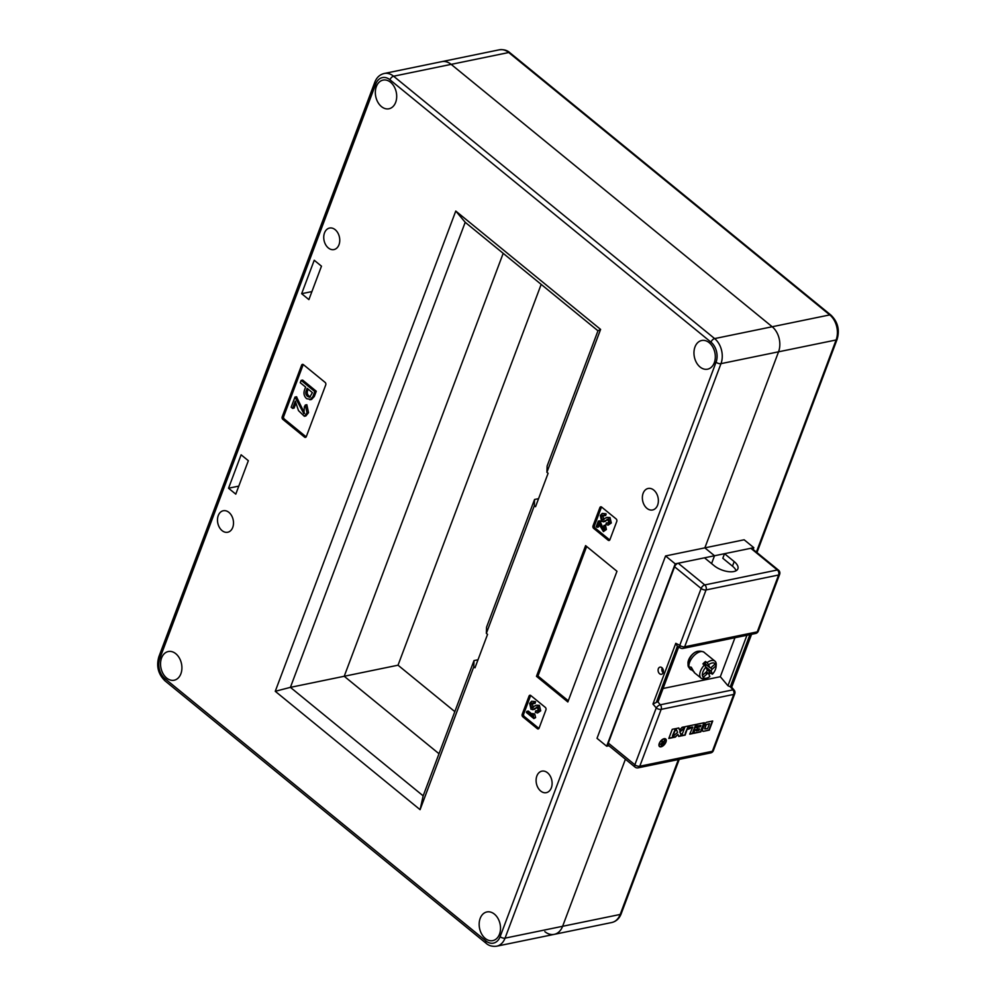<?xml version="1.0" encoding="UTF-8"?>
<svg xmlns="http://www.w3.org/2000/svg" width="996" height="996" viewBox="0 0 996 996"><rect width="100%" height="100%" fill="white"/><g stroke="black" fill="none" stroke-linecap="round" stroke-linejoin="round"><path stroke-width="1.49" d="M218.249 515.579A10.981 7.856 -101.6 0 0 219.394 527.37A10.981 7.856 -101.6 0 0 227.711 532.25A10.981 7.856 -101.6 0 0 232.74 527.419A10.981 7.856 -101.6 0 0 231.595 515.629A10.981 7.856 -101.6 0 0 223.278 510.749A10.981 7.856 -101.6 0 0 218.249 515.579M643.13 493.306A10.981 7.856 -101.6 0 0 644.263 505.097A10.981 7.856 -101.6 0 0 652.579 509.977A10.981 7.856 -101.6 0 0 657.609 505.146A10.981 7.856 -101.6 0 0 656.476 493.356A10.981 7.856 -101.6 0 0 648.147 488.463A10.981 7.856 -101.6 0 0 643.13 493.306M324.509 232.902A10.981 7.856 -101.6 0 0 325.642 244.692A10.981 7.856 -101.6 0 0 333.959 249.573A10.981 7.856 -101.6 0 0 338.989 244.73A10.981 7.856 -101.6 0 0 337.856 232.94A10.981 7.856 -101.6 0 0 329.539 228.059A10.981 7.856 -101.6 0 0 324.509 232.902M536.869 775.984A10.981 7.856 -101.6 0 0 538.002 787.774A10.981 7.856 -101.6 0 0 546.331 792.654A10.981 7.856 -101.6 0 0 551.348 787.824A10.981 7.856 -101.6 0 0 550.215 776.033A10.981 7.856 -101.6 0 0 541.899 771.153A10.981 7.856 -101.6 0 0 536.869 775.984M395.673 102.327A14.641 10.483 78.4 0 1 388.963 108.776A14.641 10.483 78.4 0 1 377.882 102.264A14.641 10.483 78.4 0 1 376.364 86.54A14.641 10.483 78.4 0 1 383.062 80.103A14.641 10.483 78.4 0 1 394.155 86.602A14.641 10.483 78.4 0 1 395.673 102.327M161.576 657.983A14.641 10.483 -101.6 0 0 163.083 673.707A14.641 10.483 -101.6 0 0 174.176 680.218A14.641 10.483 -101.6 0 0 180.886 673.769A14.641 10.483 -101.6 0 0 179.367 658.045A14.641 10.483 -101.6 0 0 168.274 651.533A14.641 10.483 -101.6 0 0 161.576 657.983M499.494 934.173A14.641 10.483 78.4 0 1 492.796 940.622A14.641 10.483 78.4 0 1 481.703 934.111A14.641 10.483 78.4 0 1 480.184 918.399A14.641 10.483 78.4 0 1 486.895 911.95A14.641 10.483 78.4 0 1 497.988 918.449A14.641 10.483 78.4 0 1 499.494 934.173M694.984 346.957A14.641 10.483 -101.6 0 0 696.49 362.669A14.641 10.483 -101.6 0 0 707.583 369.18A14.641 10.483 -101.6 0 0 714.294 362.731A14.641 10.483 -101.6 0 0 712.775 347.006A14.641 10.483 -101.6 0 0 701.682 340.508A14.641 10.483 -101.6 0 0 694.984 346.957M454.823 711.617L398.026 665.203L344.218 676.272L438.999 753.735L344.218 676.272L503.192 253.333L344.218 676.272L290.409 687.352L423.163 795.854L474.009 660.597L473.785 666.81L474.992 667.793L487.554 634.365L486.347 633.369L486.571 627.156L534.553 499.494L534.342 505.707L535.537 506.703L548.111 473.262L546.904 472.278L547.128 466.053L597.974 330.797L465.207 222.295L290.409 687.352L275.257 691.299L455.77 211.052L600.6 329.415L546.904 472.278M544.837 931.634A18.302 13.097 -101.6 0 0 554.237 934.36A18.302 13.097 -101.6 0 0 562.615 926.292L625.413 759.226L562.615 926.292L505.047 938.145A18.302 13.097 78.4 0 1 496.668 946.2L554.237 934.36A18.302 13.097 -101.6 0 0 562.615 926.292L620.184 914.453L678.401 759.55M753.138 549.443L753.81 547.676L714.518 555.756L711.567 563.587L714.518 555.756L704.857 547.862L778.548 351.812A18.302 13.097 78.4 0 0 772.199 326.75L451.163 64.367A18.302 13.097 -101.6 0 0 441.763 61.64A18.302 13.097 78.4 0 1 451.163 64.367L393.594 76.219L714.63 338.59A18.302 13.097 78.4 0 1 720.98 363.652L505.047 938.145A3.66 1.693 20.6 0 1 500.129 936.676L716.062 362.195A14.641 10.483 -101.6 0 0 710.982 342.151L389.946 79.767A14.641 10.483 -101.6 0 0 375.729 84.038L159.796 658.518A14.641 10.483 -101.6 0 0 164.875 678.575L485.911 940.946A14.641 10.483 -101.6 0 0 500.129 936.676M534.342 505.707L486.347 633.369M473.785 666.81L420.088 809.673L275.257 691.299M609.913 539.67L616.773 521.431A1.83 1.307 -101.6 0 0 616.138 518.928L601.659 507.089A1.83 1.307 -101.6 0 0 599.878 507.624L593.018 525.863A1.83 1.307 -101.6 0 0 593.653 528.366L608.145 540.206A1.83 1.307 -101.6 0 0 609.913 539.67M529.038 696.08L522.19 714.319A1.83 1.307 -101.6 0 0 522.825 716.821L537.305 728.661A1.83 1.307 -101.6 0 0 539.085 728.126L545.933 709.887A1.83 1.307 -101.6 0 0 545.298 707.384L530.818 695.544A1.83 1.307 -101.6 0 0 529.038 696.08L530.544 695.768L523.684 714.008A1.83 1.307 -101.6 0 0 524.319 716.51L538.811 728.35A1.83 1.307 -101.6 0 0 538.923 728.437M306.32 436.572L325.742 384.904A1.83 1.307 -101.6 0 0 325.107 382.389L303.382 364.636A1.83 1.307 -101.6 0 0 301.614 365.171L282.192 416.838A1.83 1.307 -101.6 0 0 282.827 419.353L304.539 437.107A1.83 1.307 -101.6 0 0 306.32 436.572M567.845 701.968L616.972 571.268L585.598 545.621L536.471 676.321L567.845 701.968M235.778 494.141L248.34 460.712L241.107 454.786L228.532 488.227L235.778 494.141M301.651 293.696L314.226 260.255L321.471 266.169L308.897 299.609L301.651 293.696L311.922 291.579M294.978 397.08L303.867 413.726L304.378 406.742L305.336 405.023L307.029 412.979L304.353 416.278L298.501 410.626L295.314 401.164L292.6 408.397L291.156 407.227L294.978 397.08L296.472 396.769L304.589 413.39M305.336 405.023L306.83 404.712L308.536 412.668L305.859 415.967L304.353 416.278M295.937 403.181L294.094 408.086L292.6 408.397M301.141 380.397L302.635 380.086L316.28 391.241L314.313 396.458L311.474 399.533L306.668 398.699C304.066 396.346 303.357 393.445 304.515 389.996L305.61 387.083L300.269 382.713L301.141 380.397L314.773 391.553L312.819 396.769L309.98 399.844M303.27 364.548A1.83 1.307 -101.6 0 0 303.108 364.86L283.686 416.54A1.83 1.307 -101.6 0 0 284.321 419.042L306.046 436.796A1.83 1.307 -101.6 0 0 306.17 436.883M606.664 746.216L675.213 563.848L714.518 555.756L704.857 547.862L665.565 555.955L597.015 738.322L606.664 746.216L608.93 745.755M478.005 659.763L474.009 660.597M538.562 498.672L534.553 499.494M238.791 486.11L228.532 488.227M675.213 563.848L665.565 555.955M586.656 546.493L537.965 676.01L568.293 700.798M537.965 676.01L536.471 676.321M526.797 711.368L532.798 716.273L532.387 713.572L533.221 714.244L533.868 718.577L526.386 712.464L526.797 711.368L528.291 711.057L532.474 714.468M532.387 713.572L534.715 713.945L535.611 717.606L533.868 718.577M537.23 707.222L534.242 709.426L531.005 709.264L529.685 703.338L531.64 701.246L535.587 701.894L535.001 703.475L531.864 703.052L530.719 704.184L532.213 703.873L533.333 707.496M531.64 701.246L535.213 701.582M532.636 703.164L532.213 703.873M530.719 704.184L531.49 707.596L536.334 705.218L539.409 705.367L540.704 710.808L537.566 712.974L535.275 712.302L535.86 710.721L537.828 710.758M601.534 507.001A1.83 1.307 -101.6 0 0 601.385 507.313L594.525 525.552A1.83 1.307 -101.6 0 0 595.16 528.067L609.639 539.894A1.83 1.307 -101.6 0 0 609.764 539.981M598.31 521.107L603.153 530.183L603.962 525.44L604.883 529.785L603.427 531.578L598.496 523.336L597.015 527.282L596.231 526.635L598.31 521.107L599.804 520.796L603.837 529.66M603.962 525.44L605.456 525.129L606.39 529.474L603.427 531.578M599.119 525.34L598.509 526.971L597.015 527.282M607.846 519.377L604.846 521.58L601.621 521.418L600.289 515.492L602.256 513.401L606.203 514.048L605.605 515.629L602.468 515.206L601.323 516.339L602.817 516.028L603.937 519.651M602.256 513.401L605.817 513.737M603.252 515.318L602.817 516.028M601.323 516.339L602.094 519.75L606.938 517.372L610.013 517.522L611.307 522.962L608.17 525.129L605.879 524.456L606.464 522.875L608.444 522.912M606.464 522.875L607.797 523.336L608.718 522.39L608.083 519.539L605.518 520.485L607.025 520.186M605.518 520.485L603.352 521.892M608.083 519.539L607.087 519.227M606.938 517.372L608.506 517.833L609.801 523.274L611.307 522.962M609.801 523.274L608.17 525.129M608.506 517.833L610.013 517.522M603.153 520.012L602.094 519.75L603.601 519.439M604.311 514.048L606.203 514.048M604.697 514.359L604.099 515.928M598.484 521.244L599.978 520.945M535.86 710.721L537.193 711.194L538.114 710.235L537.479 707.384L534.914 708.33L536.408 708.032M534.914 708.33L532.736 709.737M537.479 707.384L536.483 707.073M536.334 705.218L537.902 705.678L539.197 711.119L540.704 710.808M539.197 711.119L537.566 712.974M537.902 705.678L539.409 705.367M532.549 707.857L531.49 707.596L532.997 707.297M533.707 701.894L535.587 701.894M534.093 702.205L533.495 703.774M534.117 717.917L535.611 717.606M533.221 714.244L534.715 713.945M307.54 396.396L309.681 397.28L312.395 392.623L307.129 388.315L306.258 390.631C305.299 392.934 305.722 394.852 307.54 396.396L310.366 396.894M312.819 396.769L314.313 396.458M314.773 391.553L316.28 391.241M306.258 390.631L307.764 390.32C306.805 392.623 307.229 394.541 309.034 396.084M308.187 389.187L307.764 390.32M295.289 397.342L296.796 397.031M597.974 330.797L600.6 329.415M465.207 222.295L455.77 211.052M423.163 795.854L420.088 809.673M756.387 552.095L836.117 339.972A18.302 13.097 -101.6 0 0 829.768 314.91L508.732 52.527L451.163 64.367L772.199 326.75A18.302 13.097 78.4 0 1 778.548 351.812L704.857 547.862L744.149 539.782L753.81 547.676M398.026 665.203L541.177 284.383M665.378 739.119A4.569 2.403 129.3 0 0 665.266 739.02A4.569 2.403 129.3 0 0 664.046 738.721M665.739 742.107A4.569 2.403 129.3 0 0 665.502 739.206A4.569 2.403 129.3 0 0 662.365 739.729A4.569 2.403 129.3 0 0 659.477 743.402A4.569 2.403 129.3 0 0 659.713 746.29A4.569 2.403 129.3 0 0 662.85 745.78A4.569 2.403 129.3 0 0 665.739 742.107M659.265 743.439A4.88 2.565 129.3 0 0 659.514 746.539A4.88 2.565 129.3 0 0 662.863 745.992A4.88 2.565 129.3 0 0 665.951 742.07A4.88 2.565 129.3 0 0 665.702 738.97A4.88 2.565 129.3 0 0 662.34 739.518A4.88 2.565 129.3 0 0 659.265 743.439M659.402 746.427A4.88 2.565 129.3 0 0 660.933 746.589M659.613 673.744A3.66 2.615 -101.6 0 0 661.493 674.292A3.66 2.615 -101.6 0 0 663.411 671.478A3.66 2.615 -101.6 0 0 661.892 667.669A3.66 2.615 -101.6 0 0 660.012 667.121A3.66 2.615 -101.6 0 0 658.095 669.935A3.66 2.615 -101.6 0 0 659.613 673.744M698.009 651.26A8.964 4.694 129.3 0 0 688.585 660.037A8.964 4.694 129.3 0 0 687.999 663.498M661.917 742.07L661.742 740.638L663.423 742.356L664.842 740.003L662.875 745.232L661.581 745.494L660.771 744.385L662.066 742.63M662.166 740.551L663.037 742.431M664.494 740.078L662.639 745.033L661.581 745.494L660.771 744.385M608.307 743.078L634.863 764.779A3.66 1.917 129.3 0 0 635.05 767.094L608.494 745.394A3.66 1.917 -50.7 0 1 608.307 743.078L674.578 566.774A3.66 1.917 -50.7 0 1 678.226 563.226L704.77 584.926L777.353 569.986L750.81 548.286L724.528 553.701L722.81 558.258L732.471 566.151L734.177 561.582L724.528 553.701M750.81 548.286A3.66 1.917 -50.7 0 1 751.98 548.497L778.536 570.198A3.66 1.917 129.3 0 0 777.353 569.986A3.66 2.615 -101.6 0 1 778.623 575.003L706.04 589.943L684.663 646.802L757.259 631.875L778.623 575.003A3.66 1.693 -159.4 0 0 779.644 574.319A3.66 3.66 0 0 0 778.536 570.198M663.075 688.485L720.32 676.707L734.961 637.726M734.177 561.582A14.641 6.76 20.6 0 1 737.874 568.803A14.641 6.76 20.6 0 1 728.25 571.617A14.641 6.76 20.6 0 1 714.157 565.703L704.508 557.822L678.226 563.226M673.172 735.583L675.798 728.586L672.263 729.309L668.814 738.459L672.362 737.737L673.172 735.583M684.128 726.868L682.135 727.279L679.571 730.031L678.811 727.964L676.72 728.4L675.911 730.541L676.807 730.367L677.566 732.446L674.093 735.384L673.284 737.538L675.375 737.115L677.94 734.363L678.687 736.43L680.691 736.019L681.501 733.865L680.704 734.027L679.932 731.96L683.318 729.022L684.128 726.868M687.788 728.101L688.597 725.947L685.049 726.682L681.613 735.832L685.148 735.098L688.248 726.022M695.308 726.557L696.117 724.403L689.518 725.76L688.199 729.259L692.78 727.08L689.705 734.164L692.681 733.554L695.781 724.478M704.259 722.723L697.038 724.217L695.706 727.765L697.474 727.404L698.009 725.997L700.885 725.412L700.375 726.756L697.984 727.242L697.175 729.396L699.566 728.91L699.068 730.255L696.179 730.84L696.714 729.446L694.934 729.807L693.602 733.367L700.823 731.873L704.259 722.723M703.525 731.325L709.277 730.13L711.916 723.146L712.713 720.992L706.961 722.175A2.59 1.357 129.3 0 0 704.371 724.69L702.553 729.533A2.59 1.357 129.3 0 0 702.69 731.176A2.59 1.357 129.3 0 0 703.525 731.325L709.04 729.943L709.75 728.051M736.094 570.733A14.641 6.76 20.6 0 0 732.471 566.151M749.901 634.651L730.305 686.779L731.4 686.929L751.146 634.39M710.683 752.914A3.66 3.66 0 0 0 713.373 750.611A3.66 1.693 20.6 0 1 712.364 751.295A3.66 2.615 -101.6 0 1 710.683 752.914L638.1 767.841A3.66 2.615 -101.6 0 0 639.781 766.235L712.364 751.295L733.741 694.424L661.157 709.364L639.781 766.235A3.66 1.693 20.6 0 1 634.863 764.779L656.24 707.907L652.965 704.035L657.721 701.707L678.313 646.914M678.45 646.566L677.355 646.416L675.786 643.304L679.758 645.346L701.134 588.474L674.578 566.774M720.32 676.707L727.964 685.746L746.938 635.261M657.883 700.163L657.721 701.707L660.336 704.795L732.919 689.855L730.305 686.779L727.964 685.746M663.137 672.773A3.66 2.615 78.4 0 1 662.128 667.88M666.038 740.352A4.88 2.565 129.3 0 0 665.565 738.883M658.941 744.958A4.569 2.403 129.3 0 0 659.464 746.104A4.569 2.403 129.3 0 0 659.601 746.191M702.578 731.064A2.59 1.357 129.3 0 0 703.276 731.126M709.65 728.076L712.377 721.054M709.476 723.644L706.164 724.814L704.782 728.997L707.658 728.487L709.476 723.644L705.927 724.627L704.707 728.835M701.06 729.844L703.923 722.797M693.702 733.093L700.586 731.674L701.296 729.794M696.179 730.84L696.366 729.52M697.275 729.134L699.566 728.91M695.806 727.503L697.237 727.205L697.76 725.81L700.885 725.412M693.042 731.487L695.071 726.358M689.817 733.89L692.444 733.355L693.141 731.475M688.298 728.997L689.954 728.649L690.465 727.304L692.78 727.08M685.273 733.093L687.539 727.902M681.712 735.558L684.912 734.899L685.622 733.019M680.704 734.027L679.695 731.761L683.069 728.823L683.779 726.943M678.612 736.206L680.442 735.82L681.152 733.94M673.383 737.277L675.126 736.916L677.94 734.363M676.023 730.28L676.807 730.367M679.571 730.031L678.65 728.001M668.914 738.198L672.126 737.538L672.835 735.646M672.487 735.72L675.462 728.661M661.344 745.294L660.535 744.186M663.212 742.929L661.132 744.012L662.514 744.771L663.212 742.929L661.369 744.211L661.867 744.908M708.903 674.304A10.981 5.752 129.3 0 0 710.198 673.01L712.451 674.192A9.151 4.793 129.3 0 0 716.049 666.897A9.151 4.793 129.3 0 0 716.049 665.739L715.265 663.784A9.151 4.793 129.3 0 0 708.592 664.656L706.986 662.676A10.981 5.752 -50.7 0 1 714.941 661.132L704.558 652.729M694.262 672.039L688.971 667.681L688.946 666.872L691.286 667.22L694.312 672.636L701.047 678.127A10.981 5.752 -50.7 0 1 700.088 676.794A10.981 5.752 -50.7 0 1 704.346 665.067L705.952 667.046A9.151 4.793 129.3 0 0 702.354 675.5L703.139 677.442A9.151 4.793 129.3 0 0 706.923 678.064A9.151 4.793 129.3 0 0 709.824 676.583L708.679 673.757A1.83 0.959 129.3 0 0 708.517 673.533A1.83 0.959 129.3 0 0 706.961 673.981L703.139 677.442M714.941 661.132A10.981 5.752 -50.7 0 1 715.9 662.465A10.981 5.752 -50.7 0 1 716.211 665.166L716.049 666.897M706.923 678.064L705.255 678.575A10.981 5.752 -50.7 0 1 701.047 678.127M708.592 664.656L709.737 667.469A1.83 0.959 129.3 0 0 709.899 667.693A1.83 0.959 129.3 0 0 711.443 667.258L715.265 663.784M705.952 667.046L707.098 669.86A1.83 0.959 129.3 0 1 706.176 672.039L702.354 675.5M710.509 667.793L712.24 669.2L716.049 665.739M712.24 669.2A1.83 0.959 129.3 0 0 711.306 671.366L712.451 674.192M689.718 668.777A10.981 5.752 129.3 0 0 690.191 669.25L688.473 666.909C686.194 662.738 692.88 646.89 704.085 652.255A10.981 5.752 129.3 0 0 694.312 655.331A10.981 5.752 129.3 0 0 688.946 666.872L689.058 666.747M706.986 662.676L705.529 661.493A10.981 5.752 129.3 0 0 702.902 663.884L704.346 665.067M705.529 661.493L705.89 662.377L703.599 664.457M714.642 664.357L716.074 665.515M706.214 667.681L710.198 673.01M705.467 666.448A1.83 0.959 -50.7 0 1 706.214 664.693M709.837 672.126L708.393 673.433M710.982 342.151A3.66 1.917 129.3 0 1 714.63 338.59L829.768 314.91A3.66 1.917 129.3 0 1 830.938 315.11C837.798 321.783 839.865 329.838 837.126 339.287A3.66 1.693 -159.4 0 1 836.117 339.972L720.98 363.652A3.66 1.693 20.6 0 1 716.062 362.195M830.938 315.11L509.902 52.738A3.66 1.917 129.3 0 0 508.732 52.527A18.302 13.097 -101.6 0 0 499.332 49.8L384.195 73.492A18.302 13.097 78.4 0 1 393.594 76.219A3.66 1.917 129.3 0 0 389.946 79.767M306.046 436.796L304.539 437.107M284.321 419.042L282.827 419.353M283.686 416.54L282.192 416.838M303.108 364.86L301.614 365.171M538.811 728.35L537.305 728.661M524.319 716.51L522.825 716.821M523.684 714.008L522.19 714.319M609.639 539.894L608.145 540.206M595.16 528.067L593.653 528.366M594.525 525.552L593.018 525.863M601.385 507.313L599.878 507.624M604.883 529.785L606.39 529.474M307.029 412.979L308.536 412.668M164.875 678.575A3.66 1.917 129.3 0 0 165.062 680.89C158.202 674.217 156.135 666.162 158.874 656.713A3.66 1.693 20.6 0 0 159.796 658.518M158.874 656.713L374.807 82.232A3.66 1.693 20.6 0 0 375.729 84.038M485.911 940.946A3.66 1.917 129.3 0 0 486.098 943.262L165.062 680.89M554.237 934.36L611.805 922.508A18.302 13.097 -101.6 0 0 620.184 914.453A3.66 1.693 -159.4 0 0 621.193 913.768L679.222 759.388M652.965 704.035L675.786 643.304M677.355 646.416L656.314 702.379M734.749 693.739A3.66 3.66 0 0 0 734.114 690.091A3.66 1.544 139.7 0 0 732.919 689.855A3.66 2.615 -101.6 0 1 733.741 694.424A3.66 1.693 20.6 0 0 734.749 693.739L713.373 750.611M704.77 584.926A3.66 1.917 129.3 0 0 701.134 588.474A3.66 1.693 -159.4 0 0 706.04 589.943A3.66 2.615 -101.6 0 0 704.77 584.926M758.267 631.19A3.66 1.693 -159.4 0 1 757.259 631.875A3.66 2.615 -101.6 0 1 755.578 633.481A3.66 3.66 0 0 0 758.267 631.19L779.644 574.319M661.157 709.364A3.66 2.615 -101.6 0 0 660.336 704.795A3.66 1.544 -40.3 0 0 656.24 707.907A3.66 1.693 20.6 0 0 661.157 709.364M684.663 646.802A3.66 1.693 -159.4 0 1 679.758 645.346A3.66 2.216 -62.7 0 0 680.579 648.085A3.66 3.66 0 0 0 682.995 648.421A3.66 2.615 -101.6 0 0 684.663 646.802M690.813 669.773L690.191 669.25A10.981 5.752 129.3 0 0 690.377 669.399M706.961 673.981L705.417 672.723M704.757 663.411L709.737 667.469M711.306 671.366L705.84 666.897M374.807 82.232C376.625 77.514 379.75 74.588 384.195 73.492M486.098 943.262C488.775 945.727 492.31 946.71 496.668 946.2M509.902 52.738C507.225 50.273 503.69 49.29 499.332 49.8M756.96 552.568L837.126 339.287M621.193 913.768C619.375 918.486 616.25 921.412 611.805 922.508M678.637 647.089L658.244 701.308M751.557 634.315L731.674 687.203M734.114 690.091L731.562 687.078M635.05 767.094A3.66 3.66 0 0 0 638.1 767.841M755.578 633.481L682.995 648.421M677.467 646.479L680.579 648.085M704.085 652.255L704.707 652.766M708.517 673.533L706.401 671.802M704.707 663.461L709.899 667.693"/></g></svg>

